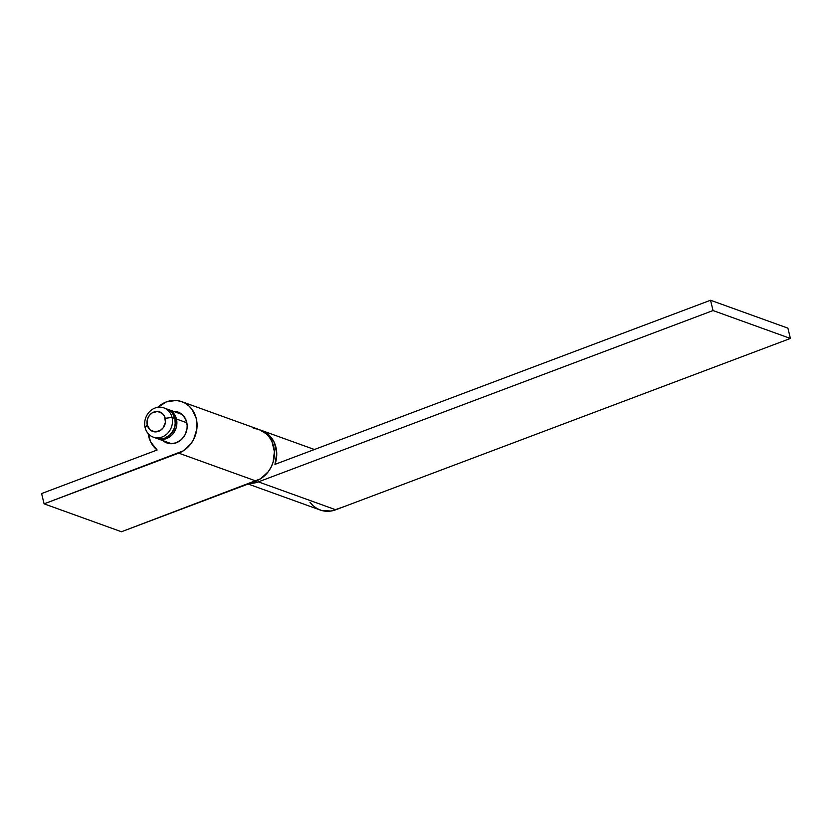 <?xml version="1.0" encoding="UTF-8"?>
<svg xmlns="http://www.w3.org/2000/svg" width="832" height="832" viewBox="0 0 832 832"><rect width="100%" height="100%" fill="white"/><g stroke="black" fill="none" stroke-linecap="round" stroke-linejoin="round"><path stroke-width="1.25" d="M172.037 417.435L165.225 418.288A10.369 9.121 109.8 0 1 158.59 431.33A10.369 9.121 109.8 0 1 147.274 425.058L145.111 427.586A15.558 13.676 -70.2 0 0 162.074 436.998A15.558 13.676 -70.2 0 0 172.037 417.435A15.558 13.676 109.8 0 1 167.731 433.202A15.558 13.676 109.8 0 1 153.296 437.143A15.558 13.676 109.8 0 1 145.111 427.586A15.558 13.676 109.8 0 1 149.417 411.819A15.558 13.676 109.8 0 1 163.852 407.878A15.558 13.676 109.8 0 1 172.037 417.435L174.897 418.475L172.037 417.435A15.558 13.676 -70.2 0 0 155.064 408.023A15.558 13.676 -70.2 0 0 145.111 427.586L147.274 425.058L150.093 429.853L154.981 431.891L160.295 430.487L163.176 427.825L165.433 422.25L164.601 416.478L162.417 413.494L157.529 411.455L152.214 412.859L149.323 415.522L147.493 419.12L147.274 425.058A10.369 9.121 109.8 0 1 153.92 412.017A10.369 9.121 109.8 0 1 165.225 418.288L172.037 417.435M153.296 437.143L156.166 438.173A15.558 13.676 -70.2 0 0 170.591 434.242A15.558 13.676 -70.2 0 0 174.897 418.475L175.219 424.403L174.574 427.378L173.441 430.206L169.832 434.99L164.944 438.038L162.25 438.745L156.114 438.162M175.334 422.198L174.668 427.513L171.548 433.15A13.822 12.158 -70.2 0 0 175.344 422.604M186.836 422.781L176.446 419.026A15.558 13.676 109.8 0 1 172.141 434.793A15.558 13.676 109.8 0 1 157.716 438.734A15.558 13.676 109.8 0 1 156.946 438.433L163.8 439.306L166.494 438.589L171.382 435.552L173.378 433.337L176.124 427.939L176.769 424.965L176.446 419.026L186.836 422.781M167.482 409.219A15.558 13.676 109.8 0 1 168.262 409.469A15.558 13.676 109.8 0 1 176.446 419.026L174.086 413.868L172.234 411.84L167.482 409.219M166.005 408.678L170.685 411.278L172.536 413.317L174.897 418.475A15.558 13.676 -70.2 0 0 166.722 408.918L163.852 407.878M248.134 484.026L320.237 510.026A27.477 24.17 -70.2 0 0 335.754 509.777L258.378 481.874A27.477 24.17 109.8 0 1 249.808 483.392M248.81 483.35L258.378 481.874L713.034 310.544L710.538 300.248L274.955 464.381L276.754 453.274L274.383 442.666L268.258 434.377L265.543 432.38L259.407 429.79M309.962 502.258L313.227 505.846L317.127 508.612L321.495 510.442L330.99 511.035L335.754 509.777L790.4 338.447L787.904 328.151L790.4 338.447L335.754 509.777L258.378 481.874L713.034 310.544L790.4 338.447L713.034 310.544L710.538 300.248L787.904 328.151L710.538 300.248L274.955 464.381A27.477 24.17 109.8 0 0 261.508 430.425A27.477 24.17 109.8 0 0 260.343 430.04M162.739 440.482L167.679 443.227L170.477 443.716L176.197 442.832A16.422 14.435 109.8 0 0 187.148 427.294A16.422 14.435 109.8 0 0 178.069 412.09A16.422 14.435 109.8 0 0 173.43 411.33L177.32 411.84L182.26 414.586L185.713 419.297L187.158 425.266L187.044 428.438L185.162 434.564L181.355 439.618L176.197 442.832A16.422 14.435 109.8 0 1 166.93 442.978A16.422 14.435 109.8 0 1 162.874 440.596M157.664 407.326A27.477 24.17 109.8 0 1 166.306 401.939A27.477 24.17 109.8 0 1 181.823 401.679A27.477 24.17 109.8 0 1 197.018 427.128A27.477 24.17 109.8 0 1 178.693 453.128L44.096 503.849L121.462 531.752L44.096 503.849L41.6 493.553L157.134 450.008A27.477 24.17 109.8 0 1 148.179 433.618L150.706 442L157.134 450.008L41.6 493.553L44.096 503.849L183.217 450.892L190.861 443.841L193.69 439.296L196.841 429.052L196.279 418.569L192.098 409.458L188.833 405.86L184.933 403.104L180.565 401.274L175.874 400.462L166.306 401.939L157.258 407.711M181.823 401.679L259.189 429.593A27.477 24.17 -70.2 0 1 274.383 455.042A27.477 24.17 -70.2 0 1 256.058 481.031L178.693 453.128L256.058 481.031L121.462 531.752L260.582 478.795L268.226 471.744L271.066 467.199L273.083 462.207L274.404 451.641L271.981 441.657L269.464 437.362L266.198 433.763L259.106 429.562M257.93 429.177L253.25 428.366M171.569 443.737L157.758 438.755M344.271 506.563L331.968 510.858L344.271 506.563M182.125 414.471L168.262 409.469M314.423 449.509L261.56 430.446"/></g></svg>
